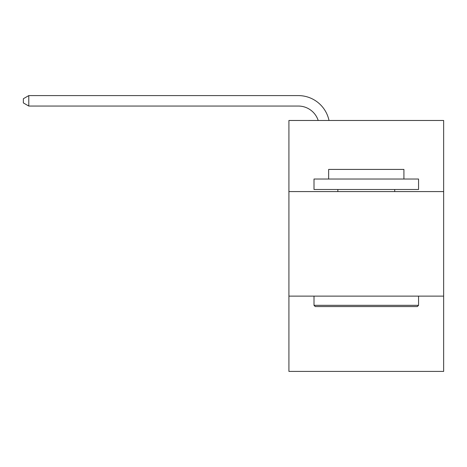 <?xml version="1.0" encoding="UTF-8"?>
<svg xmlns="http://www.w3.org/2000/svg" width="467" height="467" viewBox="0 0 467 467"><rect width="100%" height="100%" fill="white"/><g stroke="black" fill="none" stroke-linecap="round" stroke-linejoin="round"><path stroke-width="0.7" d="M443.65 191.575L443.65 120.48L288.915 120.48L288.915 191.575L443.65 191.575L443.65 371.405L288.915 371.405L288.915 191.575M443.65 296.125L288.915 296.125M318.202 120.48A20.91 20.91 0 0 0 298.32 106.05A20.91 20.91 0 0 1 318.202 120.48A20.91 20.91 0 0 0 298.32 106.05A20.91 20.91 0 0 1 318.202 120.48A20.91 20.91 0 0 0 298.32 106.05A20.91 20.91 0 0 1 318.202 120.48A20.91 20.91 0 0 0 298.32 106.05A20.91 20.91 0 0 1 318.202 120.48A20.91 20.91 0 0 0 298.32 106.05A20.91 20.91 0 0 1 318.202 120.48A20.91 20.91 0 0 0 298.32 106.05A20.91 20.91 0 0 1 318.202 120.48A20.91 20.91 0 0 0 298.32 106.05A20.91 20.91 0 0 1 318.202 120.48A20.91 20.91 0 0 0 298.32 106.05L28.785 106.05L23.35 102.915L23.35 98.73L28.785 95.595L298.32 95.595A31.365 31.365 0 0 1 329.013 120.48M315.26 306.58L314.005 305.325L418.555 305.325L417.305 306.58L315.26 306.58M418.555 179.03L418.555 189.485L314.005 189.485L314.005 179.03L418.555 179.03M328.645 179.03L328.645 169.41L403.92 169.41L403.92 179.03M418.555 296.125L418.555 305.325M314.005 296.125L314.005 305.325M394.72 189.485L394.72 191.575M337.845 189.485L337.845 191.575M28.785 95.595L298.32 95.595L28.785 95.595L298.32 95.595L28.785 95.595L298.32 95.595L28.785 95.595L298.32 95.595L28.785 95.595L298.32 95.595L28.785 95.595L298.32 95.595L28.785 95.595L298.32 95.595L28.785 95.595L28.785 106.05"/></g></svg>
